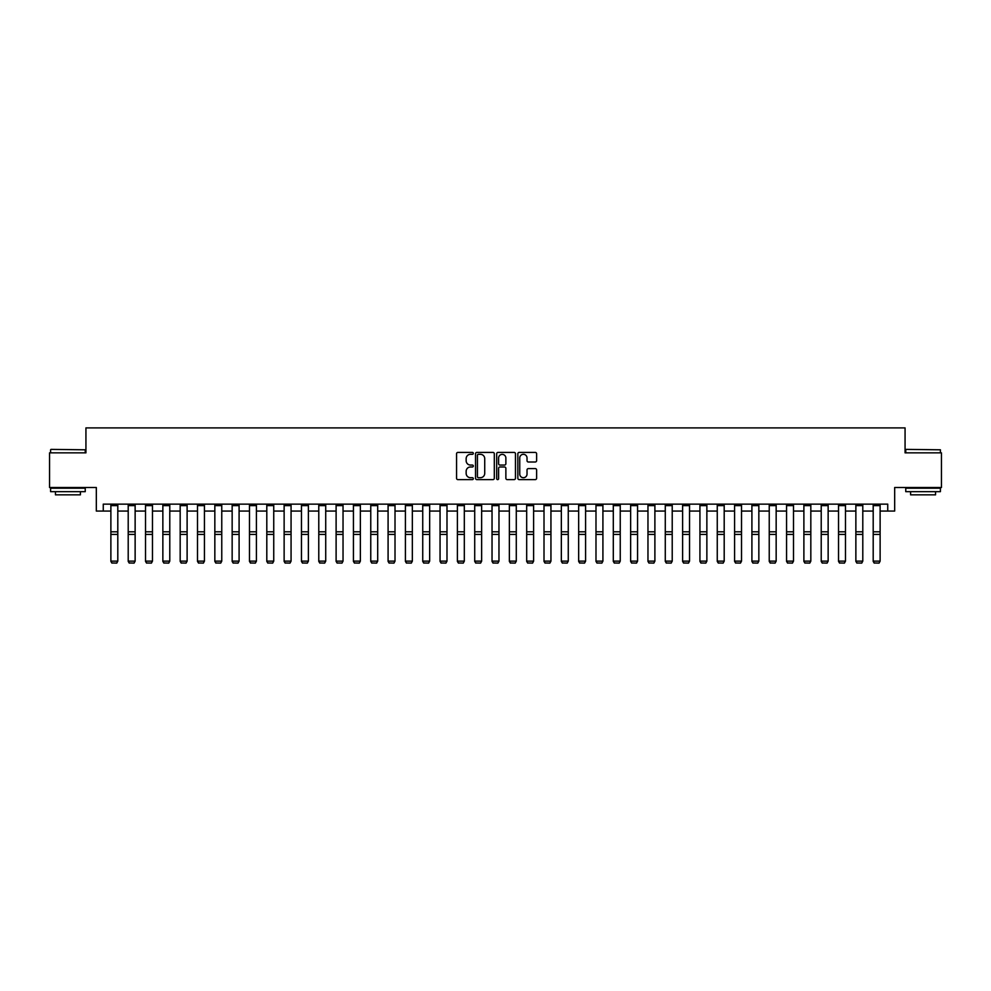 <?xml version="1.0" encoding="UTF-8"?>
<svg xmlns="http://www.w3.org/2000/svg" width="991" height="991" viewBox="0 0 991 991"><rect width="100%" height="100%" fill="white"/><g stroke="black" fill="none" stroke-linecap="round" stroke-linejoin="round"><path stroke-width="1.49" d="M473.326 453.358A0.954 0.954 0 0 0 472.373 452.416L457.916 452.416A1.363 1.363 0 0 0 456.554 453.767L456.554 478.257A1.363 1.363 0 0 0 457.916 479.619L472.373 479.619A0.954 0.954 0 0 0 473.326 478.665A0.954 0.954 0 0 0 472.373 477.712L470.502 477.712A4.348 4.348 0 0 1 466.154 473.364L466.154 471.32A4.348 4.348 0 0 1 470.502 466.972L472.373 466.972A0.954 0.954 0 0 0 473.326 466.018A0.954 0.954 0 0 0 472.373 465.064L470.502 465.064A4.348 4.348 0 0 1 466.154 460.704L466.154 458.672A4.348 4.348 0 0 1 470.502 454.312L472.373 454.312A0.954 0.954 0 0 0 473.326 453.358M535.264 462.004A1.363 1.363 0 0 0 536.614 460.642L536.614 453.767A1.363 1.363 0 0 0 535.264 452.416L519.21 452.416A1.363 1.363 0 0 0 517.847 453.767L517.847 478.257A1.363 1.363 0 0 0 519.21 479.619L535.264 479.619A1.363 1.363 0 0 0 536.614 478.257L536.614 469.957A1.363 1.363 0 0 0 535.264 468.594L528.389 468.594A1.363 1.363 0 0 0 527.026 469.957L527.026 474.082A3.642 3.642 0 0 1 523.384 477.712A3.642 3.642 0 0 1 519.755 474.082L519.755 457.953A3.642 3.642 0 0 1 523.384 454.312A3.642 3.642 0 0 1 527.026 457.953L527.026 460.642A1.363 1.363 0 0 0 528.389 462.004L535.264 462.004M103.262 511.059L103.262 504.134L887.738 504.134L887.738 511.059L894.675 511.059L894.675 487.498L941.45 487.498L941.45 452.85L905.068 452.85L905.068 427.901L85.932 427.901L85.932 452.85L49.55 452.85L49.55 487.498L96.325 487.498L96.325 511.059L110.881 511.059M494.311 453.767A1.363 1.363 0 0 0 492.948 452.416L476.894 452.416A1.363 1.363 0 0 0 475.531 453.767L475.531 478.257A1.363 1.363 0 0 0 476.894 479.619L492.948 479.619A1.363 1.363 0 0 0 494.311 478.257L494.311 453.767M498.052 452.416L514.106 452.416A1.363 1.363 0 0 1 515.469 453.767L515.469 478.257A1.363 1.363 0 0 1 514.106 479.619L507.231 479.619A1.363 1.363 0 0 1 505.868 478.257L505.868 468.334A1.363 1.363 0 0 0 504.518 466.972L499.96 466.972A1.363 1.363 0 0 0 498.597 468.334L498.597 478.665A0.954 0.954 0 0 1 497.643 479.619A0.954 0.954 0 0 1 496.689 478.665L496.689 453.767A1.363 1.363 0 0 1 498.052 452.416M117.805 511.059L128.211 511.059M135.135 511.059L145.528 511.059M152.465 511.059L162.858 511.059M169.783 511.059L180.176 511.059M187.113 511.059L197.506 511.059M204.431 511.059L214.836 511.059M221.761 511.059L232.154 511.059M239.091 511.059L249.484 511.059M256.409 511.059L266.802 511.059M273.739 511.059L284.132 511.059M291.069 511.059L301.462 511.059M308.387 511.059L318.78 511.059M325.717 511.059L336.11 511.059M343.035 511.059L353.428 511.059M360.365 511.059L370.758 511.059M377.695 511.059L388.088 511.059M395.013 511.059L405.406 511.059M412.343 511.059L422.736 511.059M429.66 511.059L440.054 511.059M446.991 511.059L457.384 511.059M464.321 511.059L474.714 511.059M481.638 511.059L492.031 511.059M498.969 511.059L509.362 511.059M516.286 511.059L526.679 511.059M533.616 511.059L544.009 511.059M550.946 511.059L561.34 511.059M568.264 511.059L578.657 511.059M585.594 511.059L595.987 511.059M602.912 511.059L613.305 511.059M620.242 511.059L630.635 511.059M637.572 511.059L647.965 511.059M654.89 511.059L665.283 511.059M672.22 511.059L682.613 511.059M689.538 511.059L699.931 511.059M706.868 511.059L717.261 511.059M724.198 511.059L734.591 511.059M741.516 511.059L751.909 511.059M758.846 511.059L769.239 511.059M776.164 511.059L786.569 511.059M793.494 511.059L803.887 511.059M810.824 511.059L821.217 511.059M828.142 511.059L838.535 511.059M845.472 511.059L855.865 511.059M862.789 511.059L873.195 511.059M880.119 511.059L887.738 511.059M478.393 454.312A0.954 0.954 0 0 0 477.439 455.265L477.439 476.758A0.954 0.954 0 0 0 478.393 477.712L480.362 477.712A4.348 4.348 0 0 0 484.723 473.364L484.723 458.672A4.348 4.348 0 0 0 480.362 454.312L478.393 454.312M505.868 458.028A3.642 3.642 0 0 0 502.239 454.386A3.642 3.642 0 0 0 498.597 458.028L498.597 463.701A1.363 1.363 0 0 0 499.96 465.064L504.518 465.064A1.363 1.363 0 0 0 505.868 463.701L505.868 458.028M110.881 561.377L111.921 563.099L110.881 561.129L117.805 561.129L116.777 563.099L111.921 562.999L116.777 563.099M117.805 504.134L117.805 561.129L116.777 562.999M110.881 504.134L110.881 561.129L111.921 562.999M128.211 561.377L129.251 563.099L128.211 561.129L135.135 561.129L134.095 563.099L129.251 562.999L134.095 563.099M145.528 561.377L146.569 563.099L145.528 561.129L152.465 561.129L151.425 563.099L146.569 562.999L151.425 563.099M162.858 561.377L163.899 563.099L162.858 561.129L169.783 561.129L168.743 563.099L163.899 562.999L168.743 563.099M135.135 504.134L135.135 561.129L134.095 562.999M128.211 504.134L128.211 561.129L129.251 562.999M152.465 504.134L152.465 561.129L151.425 562.999M145.528 504.134L145.528 561.129L146.569 562.999M169.783 504.134L169.783 561.129L168.743 562.999M162.858 504.134L162.858 561.129L163.899 562.999M180.176 561.377L181.217 563.099L180.176 561.129L187.113 561.129L186.073 563.099L181.217 562.999L186.073 563.099M187.113 504.134L187.113 561.129L186.073 562.999M180.176 504.134L180.176 561.129L181.217 562.999M50.999 449.381L85.238 449.803L50.999 449.381M67.921 491.66L50.591 491.66L50.591 488.191L85.238 488.191L85.238 491.66L67.921 491.66M80.395 491.66L80.395 494.843L55.446 494.843L55.446 491.66M906.17 449.381L940.409 449.803L906.17 449.381M923.079 491.66L905.762 491.66L905.762 488.191L940.409 488.191L940.409 491.66L923.079 491.66M935.554 491.66L935.554 494.843L910.605 494.843L910.605 491.66M197.506 561.377L198.547 563.099L197.506 561.129L204.431 561.129L203.403 563.099L198.547 562.999L203.403 563.099M204.431 504.134L204.431 561.129L203.403 562.999M197.506 504.134L197.506 561.129L198.547 562.999M214.836 561.377L215.877 563.099L214.836 561.129L221.761 561.129L220.72 563.099L215.877 562.999L220.72 563.099M221.761 504.134L221.761 561.129L220.72 562.999M214.836 504.134L214.836 561.129L215.877 562.999M232.154 561.377L233.195 563.099L232.154 561.129L239.091 561.129L238.051 563.099L233.195 562.999L238.051 563.099M239.091 504.134L239.091 561.129L238.051 562.999M232.154 504.134L232.154 561.129L233.195 562.999M249.484 561.377L250.525 563.099L249.484 561.129L256.409 561.129L255.368 563.099L250.525 562.999L255.368 563.099M256.409 504.134L256.409 561.129L255.368 562.999M249.484 504.134L249.484 561.129L250.525 562.999M266.802 561.377L267.843 563.099L266.802 561.129L273.739 561.129L272.698 563.099L267.843 562.999L272.698 563.099M273.739 504.134L273.739 561.129L272.698 562.999M266.802 504.134L266.802 561.129L267.843 562.999M284.132 561.377L285.173 563.099L284.132 561.129L291.069 561.129L290.029 563.099L285.173 562.999L290.029 563.099M291.069 504.134L291.069 561.129L290.029 562.999M284.132 504.134L284.132 561.129L285.173 562.999M301.462 561.377L302.503 563.099L301.462 561.129L308.387 561.129L307.346 563.099L302.503 562.999L307.346 563.099M308.387 504.134L308.387 561.129L307.346 562.999M301.462 504.134L301.462 561.129L302.503 562.999M318.78 561.377L319.82 563.099L318.78 561.129L325.717 561.129L324.676 563.099L319.82 562.999L324.676 563.099M325.717 504.134L325.717 561.129L324.676 562.999M318.78 504.134L318.78 561.129L319.82 562.999M336.11 561.377L337.151 563.099L336.11 561.129L343.035 561.129L341.994 563.099L337.151 562.999L341.994 563.099M343.035 504.134L343.035 561.129L341.994 562.999M336.11 504.134L336.11 561.129L337.151 562.999M353.428 561.377L354.468 563.099L353.428 561.129L360.365 561.129L359.324 563.099L354.468 562.999L359.324 563.099M360.365 504.134L360.365 561.129L359.324 562.999M353.428 504.134L353.428 561.129L354.468 562.999M370.758 561.377L371.798 563.099L370.758 561.129L377.695 561.129L376.654 563.099L371.798 562.999L376.654 563.099M377.695 504.134L377.695 561.129L376.654 562.999M370.758 504.134L370.758 561.129L371.798 562.999M388.088 561.377L389.129 563.099L388.088 561.129L395.013 561.129L393.972 563.099L389.129 562.999L393.972 563.099M395.013 504.134L395.013 561.129L393.972 562.999M388.088 504.134L388.088 561.129L389.129 562.999M405.406 561.377L406.446 563.099L405.406 561.129L412.343 561.129L411.302 563.099L406.446 562.999L411.302 563.099M412.343 504.134L412.343 561.129L411.302 562.999M405.406 504.134L405.406 561.129L406.446 562.999M422.736 561.377L423.776 563.099L422.736 561.129L429.66 561.129L428.62 563.099L423.776 562.999L428.62 563.099M429.66 504.134L429.66 561.129L428.62 562.999M422.736 504.134L422.736 561.129L423.776 562.999M440.054 561.377L441.094 563.099L440.054 561.129L446.991 561.129L445.95 563.099L441.094 562.999L445.95 563.099M446.991 504.134L446.991 561.129L445.95 562.999M440.054 504.134L440.054 561.129L441.094 562.999M457.384 561.377L458.424 563.099L457.384 561.129L464.321 561.129L463.28 563.099L458.424 562.999L463.28 563.099M464.321 504.134L464.321 561.129L463.28 562.999M457.384 504.134L457.384 561.129L458.424 562.999M474.714 561.377L475.754 563.099L474.714 561.129L481.638 561.129L480.598 563.099L475.754 562.999L480.598 563.099M481.638 504.134L481.638 561.129L480.598 562.999M474.714 504.134L474.714 561.129L475.754 562.999M492.031 561.377L493.072 563.099L492.031 561.129L498.969 561.129L497.928 563.099L493.072 562.999L497.928 563.099M498.969 504.134L498.969 561.129L497.928 562.999M492.031 504.134L492.031 561.129L493.072 562.999M509.362 561.377L510.402 563.099L509.362 561.129L516.286 561.129L515.246 563.099L510.402 562.999L515.246 563.099M516.286 504.134L516.286 561.129L515.246 562.999M509.362 504.134L509.362 561.129L510.402 562.999M526.679 561.377L527.72 563.099L526.679 561.129L533.616 561.129L532.576 563.099L527.72 562.999L532.576 563.099M533.616 504.134L533.616 561.129L532.576 562.999M526.679 504.134L526.679 561.129L527.72 562.999M544.009 561.377L545.05 563.099L544.009 561.129L550.946 561.129L549.906 563.099L545.05 562.999L549.906 563.099M550.946 504.134L550.946 561.129L549.906 562.999M544.009 504.134L544.009 561.129L545.05 562.999M561.34 561.377L562.38 563.099L561.34 561.129L568.264 561.129L567.224 563.099L562.38 562.999L567.224 563.099M568.264 504.134L568.264 561.129L567.224 562.999M561.34 504.134L561.34 561.129L562.38 562.999M578.657 561.377L579.698 563.099L578.657 561.129L585.594 561.129L584.554 563.099L579.698 562.999L584.554 563.099M585.594 504.134L585.594 561.129L584.554 562.999M578.657 504.134L578.657 561.129L579.698 562.999M595.987 561.377L597.028 563.099L595.987 561.129L602.912 561.129L601.871 563.099L597.028 562.999L601.871 563.099M602.912 504.134L602.912 561.129L601.871 562.999M595.987 504.134L595.987 561.129L597.028 562.999M613.305 561.377L614.346 563.099L613.305 561.129L620.242 561.129L619.202 563.099L614.346 562.999L619.202 563.099M620.242 504.134L620.242 561.129L619.202 562.999M613.305 504.134L613.305 561.129L614.346 562.999M630.635 561.377L631.676 563.099L630.635 561.129L637.572 561.129L636.532 563.099L631.676 562.999L636.532 563.099M637.572 504.134L637.572 561.129L636.532 562.999M630.635 504.134L630.635 561.129L631.676 562.999M647.965 561.377L649.006 563.099L647.965 561.129L654.89 561.129L653.849 563.099L649.006 562.999L653.849 563.099M654.89 504.134L654.89 561.129L653.849 562.999M647.965 504.134L647.965 561.129L649.006 562.999M665.283 561.377L666.324 563.099L665.283 561.129L672.22 561.129L671.18 563.099L666.324 562.999L671.18 563.099M672.22 504.134L672.22 561.129L671.18 562.999M665.283 504.134L665.283 561.129L666.324 562.999M682.613 561.377L683.654 563.099L682.613 561.129L689.538 561.129L688.497 563.099L683.654 562.999L688.497 563.099M689.538 504.134L689.538 561.129L688.497 562.999M682.613 504.134L682.613 561.129L683.654 562.999M699.931 561.377L700.971 563.099L699.931 561.129L706.868 561.129L705.827 563.099L700.971 562.999L705.827 563.099M706.868 504.134L706.868 561.129L705.827 562.999M699.931 504.134L699.931 561.129L700.971 562.999M717.261 561.377L718.302 563.099L717.261 561.129L724.198 561.129L723.157 563.099L718.302 562.999L723.157 563.099M724.198 504.134L724.198 561.129L723.157 562.999M717.261 504.134L717.261 561.129L718.302 562.999M734.591 561.377L735.632 563.099L734.591 561.129L741.516 561.129L740.475 563.099L735.632 562.999L740.475 563.099M741.516 504.134L741.516 561.129L740.475 562.999M734.591 504.134L734.591 561.129L735.632 562.999M751.909 561.377L752.949 563.099L751.909 561.129L758.846 561.129L757.805 563.099L752.949 562.999L757.805 563.099M758.846 504.134L758.846 561.129L757.805 562.999M751.909 504.134L751.909 561.129L752.949 562.999M769.239 561.377L770.28 563.099L769.239 561.129L776.164 561.129L775.123 563.099L770.28 562.999L775.123 563.099M776.164 504.134L776.164 561.129L775.123 562.999M769.239 504.134L769.239 561.129L770.28 562.999M786.569 561.377L787.597 563.099L786.569 561.129L793.494 561.129L792.453 563.099L787.597 562.999L792.453 563.099M793.494 504.134L793.494 561.129L792.453 562.999M786.569 504.134L786.569 561.129L787.597 562.999M803.887 561.377L804.927 563.099L803.887 561.129L810.824 561.129L809.783 563.099L804.927 562.999L809.783 563.099M810.824 504.134L810.824 561.129L809.783 562.999M803.887 504.134L803.887 561.129L804.927 562.999M821.217 561.377L822.257 563.099L821.217 561.129L828.142 561.129L827.101 563.099L822.257 562.999L827.101 563.099M828.142 504.134L828.142 561.129L827.101 562.999M821.217 504.134L821.217 561.129L822.257 562.999M838.535 561.377L839.575 563.099L838.535 561.129L845.472 561.129L844.431 563.099L839.575 562.999L844.431 563.099M845.472 504.134L845.472 561.129L844.431 562.999M838.535 504.134L838.535 561.129L839.575 562.999M855.865 561.377L856.905 563.099L855.865 561.129L862.789 561.129L861.749 563.099L856.905 562.999L861.749 563.099M862.789 504.134L862.789 561.129L861.749 562.999M855.865 504.134L855.865 561.129L856.905 562.999M873.195 561.377L874.223 563.099L873.195 561.129L880.119 561.129L879.079 563.099L874.223 562.999L879.079 563.099M880.119 504.134L880.119 561.129L879.079 562.999M873.195 504.134L873.195 561.129L874.223 562.999M117.805 531.808L110.881 531.808M117.805 534.434L110.881 534.434M117.805 505.621L110.881 505.621M135.135 531.808L128.211 531.808M135.135 534.434L128.211 534.434M135.135 505.621L128.211 505.621M152.465 531.808L145.528 531.808M152.465 534.434L145.528 534.434M152.465 505.621L145.528 505.621M169.783 531.808L162.858 531.808M169.783 534.434L162.858 534.434M169.783 505.621L162.858 505.621M187.113 531.808L180.176 531.808M187.113 534.434L180.176 534.434M187.113 505.621L180.176 505.621M204.431 531.808L197.506 531.808M204.431 534.434L197.506 534.434M204.431 505.621L197.506 505.621M221.761 531.808L214.836 531.808M221.761 534.434L214.836 534.434M221.761 505.621L214.836 505.621M239.091 531.808L232.154 531.808M239.091 534.434L232.154 534.434M239.091 505.621L232.154 505.621M256.409 531.808L249.484 531.808M256.409 534.434L249.484 534.434M256.409 505.621L249.484 505.621M273.739 531.808L266.802 531.808M273.739 534.434L266.802 534.434M273.739 505.621L266.802 505.621M291.069 531.808L284.132 531.808M291.069 534.434L284.132 534.434M291.069 505.621L284.132 505.621M308.387 531.808L301.462 531.808M308.387 534.434L301.462 534.434M308.387 505.621L301.462 505.621M325.717 531.808L318.78 531.808M325.717 534.434L318.78 534.434M325.717 505.621L318.78 505.621M343.035 531.808L336.11 531.808M343.035 534.434L336.11 534.434M343.035 505.621L336.11 505.621M360.365 531.808L353.428 531.808M360.365 534.434L353.428 534.434M360.365 505.621L353.428 505.621M377.695 531.808L370.758 531.808M377.695 534.434L370.758 534.434M377.695 505.621L370.758 505.621M395.013 531.808L388.088 531.808M395.013 534.434L388.088 534.434M395.013 505.621L388.088 505.621M412.343 531.808L405.406 531.808M412.343 534.434L405.406 534.434M412.343 505.621L405.406 505.621M429.66 531.808L422.736 531.808M429.66 534.434L422.736 534.434M429.66 505.621L422.736 505.621M446.991 531.808L440.054 531.808M446.991 534.434L440.054 534.434M446.991 505.621L440.054 505.621M464.321 531.808L457.384 531.808M464.321 534.434L457.384 534.434M464.321 505.621L457.384 505.621M481.638 531.808L474.714 531.808M481.638 534.434L474.714 534.434M481.638 505.621L474.714 505.621M498.969 531.808L492.031 531.808M498.969 534.434L492.031 534.434M498.969 505.621L492.031 505.621M516.286 531.808L509.362 531.808M516.286 534.434L509.362 534.434M516.286 505.621L509.362 505.621M533.616 531.808L526.679 531.808M533.616 534.434L526.679 534.434M533.616 505.621L526.679 505.621M550.946 531.808L544.009 531.808M550.946 534.434L544.009 534.434M550.946 505.621L544.009 505.621M568.264 531.808L561.34 531.808M568.264 534.434L561.34 534.434M568.264 505.621L561.34 505.621M585.594 531.808L578.657 531.808M585.594 534.434L578.657 534.434M585.594 505.621L578.657 505.621M602.912 531.808L595.987 531.808M602.912 534.434L595.987 534.434M602.912 505.621L595.987 505.621M620.242 531.808L613.305 531.808M620.242 534.434L613.305 534.434M620.242 505.621L613.305 505.621M637.572 531.808L630.635 531.808M637.572 534.434L630.635 534.434M637.572 505.621L630.635 505.621M654.89 531.808L647.965 531.808M654.89 534.434L647.965 534.434M654.89 505.621L647.965 505.621M672.22 531.808L665.283 531.808M672.22 534.434L665.283 534.434M672.22 505.621L665.283 505.621M689.538 531.808L682.613 531.808M689.538 534.434L682.613 534.434M689.538 505.621L682.613 505.621M706.868 531.808L699.931 531.808M706.868 534.434L699.931 534.434M706.868 505.621L699.931 505.621M724.198 531.808L717.261 531.808M724.198 534.434L717.261 534.434M724.198 505.621L717.261 505.621M741.516 531.808L734.591 531.808M741.516 534.434L734.591 534.434M741.516 505.621L734.591 505.621M758.846 531.808L751.909 531.808M758.846 534.434L751.909 534.434M758.846 505.621L751.909 505.621M776.164 531.808L769.239 531.808M776.164 534.434L769.239 534.434M776.164 505.621L769.239 505.621M793.494 531.808L786.569 531.808M793.494 534.434L786.569 534.434M793.494 505.621L786.569 505.621M810.824 531.808L803.887 531.808M810.824 534.434L803.887 534.434M810.824 505.621L803.887 505.621M828.142 531.808L821.217 531.808M828.142 534.434L821.217 534.434M828.142 505.621L821.217 505.621M845.472 531.808L838.535 531.808M845.472 534.434L838.535 534.434M845.472 505.621L838.535 505.621M862.789 531.808L855.865 531.808M862.789 534.434L855.865 534.434M862.789 505.621L855.865 505.621M880.119 531.808L873.195 531.808M880.119 534.434L873.195 534.434M880.119 505.621L873.195 505.621M50.591 452.85L50.591 449.803M58.494 488.191L58.494 487.498M77.335 488.191L77.335 487.498M85.238 452.85L85.238 449.803M905.762 452.85L905.762 449.803M913.665 488.191L913.665 487.498M932.506 488.191L932.506 487.498M940.409 452.85L940.409 449.803"/></g></svg>
